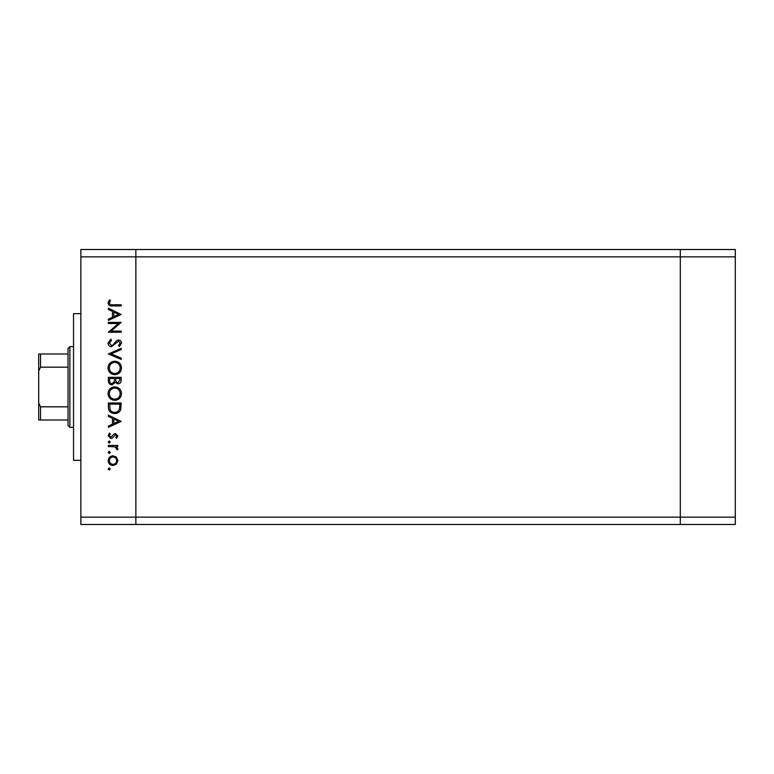 <?xml version="1.0" encoding="UTF-8"?>
<svg xmlns="http://www.w3.org/2000/svg" width="774" height="774" viewBox="0 0 774 774"><rect width="100%" height="100%" fill="white"/><g stroke="black" fill="none" stroke-linecap="round" stroke-linejoin="round"><path stroke-width="1.16" d="M735.3 256.842L735.3 524.491L135.856 524.491L135.856 256.842L735.3 256.842L735.3 249.509L680.307 249.509L680.307 524.491L680.307 249.509L80.864 249.509L80.864 517.158L135.856 517.158L135.856 249.509L135.856 256.842L80.864 256.842M735.3 517.158L135.856 517.158L135.856 524.491L80.864 524.491L80.864 517.158M80.864 460.327L73.53 460.327L73.53 313.673L80.864 313.673M118.432 323.522L108.36 323.522L108.36 322.371L121.189 322.371L111.088 331.088L121.189 331.088L121.189 332.239L108.36 332.239L118.432 323.522M111.504 346.713C109.347 346.452 108.196 345.233 108.031 343.056L110.837 339.147L111.485 340.231L109.347 343.056L111.524 345.562L112.781 345.107L116.574 340.686L118.528 339.97C120.405 340.173 121.402 341.228 121.518 343.134L119.351 346.549L118.557 345.514L120.202 343.008L118.577 341.121L111.504 346.713M108.36 353.96L121.189 348.358L121.189 349.596L111.079 353.873L121.189 358.149L121.189 359.388L108.36 353.96M108.031 367.96C108.379 363.848 110.614 361.584 114.716 361.197C118.838 361.545 121.102 363.761 121.518 367.853C121.189 372.033 118.944 374.306 114.784 374.684C110.653 374.316 108.408 372.081 108.031 367.96M108.031 393.627C108.379 389.506 110.614 387.252 114.716 386.855C118.838 387.203 121.102 389.428 121.518 393.521C121.189 397.701 118.944 399.974 114.784 400.352C110.653 399.984 108.408 397.739 108.031 393.627M108.36 415.154L121.189 421.404L108.36 427.325L108.36 426.077L112.472 424.181L112.472 418.366L108.36 416.412L108.36 415.154M108.196 469.034L109.269 467.96L110.334 469.034L109.269 470.099L108.196 469.034M113.023 455.789L116.352 457.076L117.9 460.646L116.361 464.216L113.023 465.493C110.053 465.222 108.447 463.607 108.196 460.646C108.437 457.686 110.053 456.06 113.023 455.789M108.196 452.422L109.269 451.348L110.334 452.422L109.269 453.487L108.196 452.422M108.36 446.579L108.36 445.427L117.735 445.427L117.735 446.579L116.361 446.579L117.9 448.862L117.58 449.868L116.584 449.239L116.748 448.649L114.726 446.782L108.36 446.579M108.196 442.051L109.269 440.987L110.334 442.051L109.269 443.125L108.196 442.051M115.442 433.585L117.9 435.956L116.564 438.355L115.761 437.571L116.748 435.956L115.49 434.736L112.356 438.084L110.905 438.519L108.196 435.772L109.463 433.092L110.334 433.846L109.347 435.714L110.856 437.368L114.001 434.011L115.442 433.585M114.61 413.51C110.479 413.268 108.399 411.081 108.36 406.96L108.36 402.983L121.189 402.983L120.725 409.639C119.554 412.242 117.522 413.539 114.61 413.51M108.36 380.789L108.36 377.315L121.189 377.315L121.189 379.821C121.334 382.201 120.28 383.565 118.016 383.894L115.278 382.414L111.998 384.881C109.637 384.591 108.418 383.227 108.36 380.789M108.36 308.216L121.189 314.476L108.36 320.397L108.36 319.14L112.472 317.243L112.472 311.429L108.36 309.474L108.36 308.216M109.347 302.992C109.811 304.482 110.914 305.072 112.656 304.762L121.189 304.762L121.189 305.914L112.53 305.914C109.956 306.272 108.457 305.275 108.031 302.924L109.511 299.828L110.498 300.506L109.347 302.992M113.014 464.342C115.278 464.139 116.526 462.9 116.748 460.646C116.526 458.382 115.278 457.153 113.014 456.941C110.759 457.153 109.531 458.382 109.347 460.646C109.531 462.9 110.759 464.139 113.014 464.342M113.788 423.572L118.693 421.308L113.788 418.986L113.788 423.572M119.873 404.134L109.676 404.134L110.005 409.272C110.827 411.333 112.365 412.368 114.62 412.358C117.048 412.349 118.674 411.217 119.515 408.982L119.873 404.134M114.784 399.2C118.132 398.842 119.931 396.975 120.202 393.579C119.902 390.193 118.074 388.345 114.726 388.006C111.398 388.364 109.608 390.222 109.347 393.579C109.598 396.994 111.408 398.862 114.784 399.2M119.873 380.034L119.873 378.467L115.761 378.467L115.761 379.241C115.529 381.156 116.274 382.317 117.987 382.743L119.873 380.034M114.446 379.231L114.446 378.467L109.676 378.467L109.676 380.111C109.453 382.075 110.227 383.285 111.998 383.73L114.291 381.63L114.446 379.231M114.784 373.532C118.132 373.184 119.931 371.307 120.202 367.911C119.902 364.535 118.074 362.677 114.726 362.348C111.398 362.696 109.608 364.554 109.347 367.911C109.598 371.327 111.408 373.203 114.784 373.532M113.788 316.643L118.693 314.379L113.788 312.057L113.788 316.643M69.863 427.325L68.035 425.497L68.035 348.503L69.863 346.675L69.863 427.325L73.53 427.325M68.035 420.001L39.271 420.001M68.035 367.176L40.529 367.176L38.7 371.017L38.7 353.999L40.529 353.999L38.7 353.999M38.7 420.001L38.7 371.017M38.7 402.983L40.529 406.824L40.529 420.001M68.035 406.824L40.529 406.824M68.035 353.999L40.529 353.999L40.529 367.176M69.863 346.675L73.53 346.675"/></g></svg>
